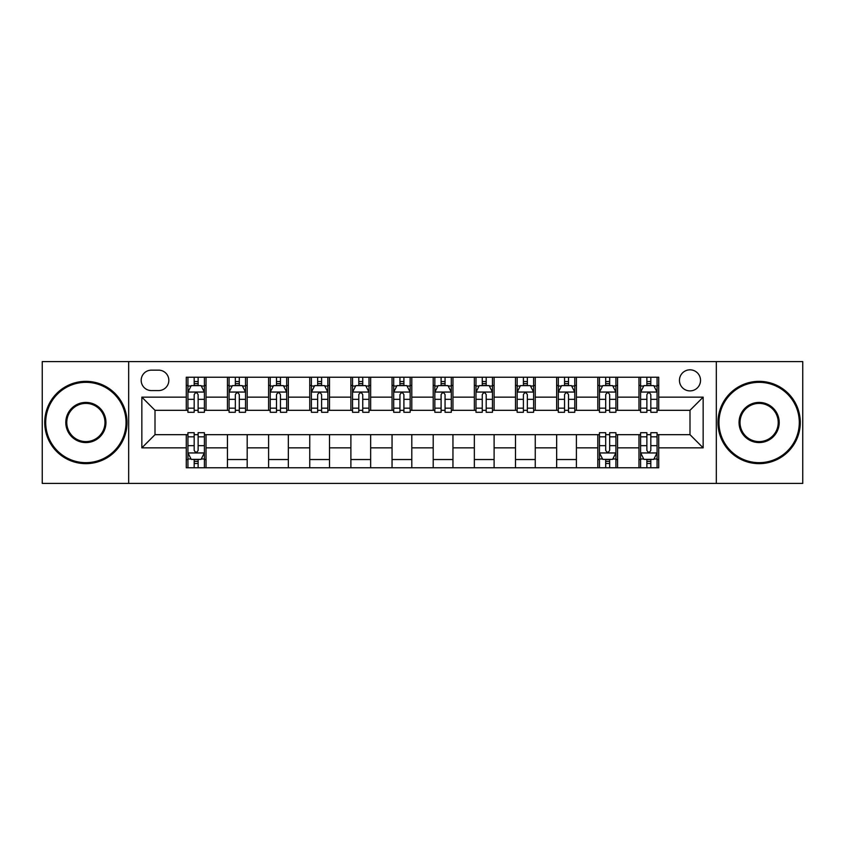 <?xml version="1.0" encoding="UTF-8"?>
<svg xmlns="http://www.w3.org/2000/svg" width="845" height="845" viewBox="0 0 845 845"><rect width="100%" height="100%" fill="white"/><g stroke="black" fill="none" stroke-linecap="round" stroke-linejoin="round"><path stroke-width="1.27" d="M689.995 369.825A10.531 10.531 0 0 0 679.454 380.356A10.531 10.531 0 0 0 689.995 390.897A10.531 10.531 0 0 0 700.526 380.356A10.531 10.531 0 0 0 689.995 369.825M716.328 483.403L802.75 483.403L802.75 361.597L716.328 361.597L716.328 483.403L128.672 483.403L128.672 361.597L42.25 361.597L42.25 483.403L128.672 483.403M151.382 390.57L158.628 390.57A10.203 10.203 0 0 0 168.831 380.356A10.203 10.203 0 0 0 158.628 370.152L151.382 370.152A10.203 10.203 0 0 0 141.178 380.356A10.203 10.203 0 0 0 151.382 390.57M716.328 361.597L128.672 361.597M186.28 447.85L141.844 447.85L141.844 397.15L186.28 397.15L186.28 410.321L155.005 410.321L155.005 434.679L186.28 434.679L186.28 467.771L658.72 467.771L658.72 434.679L689.995 434.679L689.995 410.321L658.72 410.321L658.72 397.15L703.156 397.15L703.156 447.85L658.72 447.85M658.72 397.15L658.72 377.229L186.28 377.229L186.28 397.15M638.968 377.229L638.968 410.321L640.605 410.321M646.869 410.321L650.819 410.321M657.072 410.321L658.72 410.321M638.968 410.321L615.92 410.321M597.806 377.229L597.806 410.321L599.454 410.321M605.707 410.321L609.657 410.321M597.806 410.321L574.769 410.321M556.654 377.229L556.654 410.321L558.302 410.321M564.555 410.321L568.505 410.321M556.654 410.321L533.607 410.321M515.503 377.229L515.503 410.321L517.151 410.321M523.404 410.321L527.354 410.321M515.503 410.321L492.455 410.321M474.351 377.229L474.351 410.321L475.999 410.321M482.252 410.321L486.202 410.321M474.351 410.321L451.304 410.321M433.2 377.229L433.2 410.321L434.848 410.321M441.101 410.321L445.051 410.321M433.2 410.321L410.152 410.321M392.048 377.229L392.048 410.321L393.696 410.321M399.949 410.321L403.899 410.321M392.048 410.321L369.001 410.321M350.897 377.229L350.897 410.321L352.545 410.321M358.798 410.321L362.748 410.321M350.897 410.321L327.849 410.321M309.745 377.229L309.745 410.321L311.393 410.321M317.646 410.321L321.596 410.321M309.745 410.321L286.698 410.321M268.594 377.229L268.594 410.321L270.231 410.321M276.495 410.321L280.445 410.321M268.594 410.321L245.546 410.321M227.432 377.229L227.432 410.321L229.079 410.321M235.343 410.321L239.293 410.321M227.432 410.321L204.395 410.321M186.28 410.321L187.928 410.321M194.181 410.321L198.131 410.321M186.28 434.679L187.928 434.679M194.181 434.679L198.131 434.679M204.395 434.679L206.032 434.679L206.032 467.771M599.454 434.679L206.032 434.679M605.707 434.679L609.657 434.679M615.92 434.679L617.568 434.679L617.568 467.771M640.605 434.679L617.568 434.679M646.869 434.679L650.819 434.679M657.072 434.679L658.72 434.679M206.032 377.229L206.032 410.321M186.28 385.468L187.928 385.468M194.181 385.468L198.131 385.468M204.395 385.468L206.032 385.468M186.28 459.532L187.928 459.532M194.181 459.532L198.131 459.532M204.395 459.532L206.032 459.532M227.432 434.679L227.432 467.771M247.194 377.229L247.194 410.321M227.432 385.468L229.079 385.468M235.343 385.468L239.293 385.468M245.546 385.468L247.194 385.468M247.194 434.679L247.194 467.771M227.432 459.532L247.194 459.532M268.594 434.679L268.594 467.771M288.346 434.679L288.346 467.771M268.594 459.532L288.346 459.532M288.346 377.229L288.346 410.321M268.594 385.468L270.231 385.468M276.495 385.468L280.445 385.468M286.698 385.468L288.346 385.468M309.745 434.679L309.745 467.771M329.497 434.679L329.497 467.771M309.745 459.532L329.497 459.532M329.497 377.229L329.497 410.321M309.745 385.468L311.393 385.468M317.646 385.468L321.596 385.468M327.849 385.468L329.497 385.468M350.897 434.679L350.897 467.771M370.649 434.679L370.649 467.771M350.897 459.532L370.649 459.532M370.649 377.229L370.649 410.321M350.897 385.468L352.545 385.468M358.798 385.468L362.748 385.468M369.001 385.468L370.649 385.468M392.048 434.679L392.048 467.771M411.8 434.679L411.8 467.771M392.048 459.532L411.8 459.532M411.8 377.229L411.8 410.321M392.048 385.468L393.696 385.468M399.949 385.468L403.899 385.468M410.152 385.468L411.8 385.468M433.2 434.679L433.2 467.771M452.952 434.679L452.952 467.771M433.2 459.532L452.952 459.532M452.952 377.229L452.952 410.321M433.2 385.468L434.848 385.468M441.101 385.468L445.051 385.468M451.304 385.468L452.952 385.468M474.351 434.679L474.351 467.771M494.103 434.679L494.103 467.771M474.351 459.532L494.103 459.532M494.103 377.229L494.103 410.321M474.351 385.468L475.999 385.468M482.252 385.468L486.202 385.468M492.455 385.468L494.103 385.468M515.503 434.679L515.503 467.771M535.255 434.679L535.255 467.771M515.503 459.532L535.255 459.532M535.255 377.229L535.255 410.321M515.503 385.468L517.151 385.468M523.404 385.468L527.354 385.468M533.607 385.468L535.255 385.468M556.654 434.679L556.654 467.771M576.406 434.679L576.406 467.771M556.654 459.532L576.406 459.532M576.406 377.229L576.406 410.321M556.654 385.468L558.302 385.468M564.555 385.468L568.505 385.468M574.769 385.468L576.406 385.468M597.806 434.679L597.806 467.771M597.806 459.532L599.454 459.532M605.707 459.532L609.657 459.532M615.92 459.532L617.568 459.532M617.568 377.229L617.568 410.321M597.806 385.468L599.454 385.468M605.707 385.468L609.657 385.468M615.92 385.468L617.568 385.468M638.968 434.679L638.968 467.771M638.968 459.532L640.605 459.532M646.869 459.532L650.819 459.532M657.072 459.532L658.72 459.532M638.968 385.468L640.605 385.468M646.869 385.468L650.819 385.468M657.072 385.468L658.72 385.468M155.005 410.321L141.844 397.15M155.005 434.679L141.844 447.85M703.156 397.15L689.995 410.321M703.156 447.85L689.995 434.679M198.131 381.507L194.181 381.507M204.395 408.167L198.131 408.167L198.131 412.297L204.395 412.297L204.395 392.207L201.099 385.626L191.223 385.626L187.928 392.207L187.928 412.297L194.181 412.297L194.181 408.167L187.928 408.167M187.928 392.207L187.928 377.229M204.395 392.207L204.395 377.229M194.181 385.626L194.181 377.229M198.131 377.229L198.131 385.626M198.131 408.167L198.131 394.678C196.822 392.143 195.501 392.143 194.181 394.678L194.181 408.167M194.181 463.493L198.131 463.493M187.928 436.833L194.181 436.833L194.181 432.703L187.928 432.703L187.928 452.793L191.223 459.374L201.099 459.374L204.395 452.793L204.395 432.703L198.131 432.703L198.131 436.833L204.395 436.833M204.395 452.793L204.395 467.771M187.928 452.793L187.928 467.771M198.131 459.374L198.131 467.771M194.181 467.771L194.181 459.374M194.181 436.833L194.181 450.322C195.501 452.857 196.822 452.857 198.131 450.322L198.131 436.833M239.293 381.507L235.343 381.507M245.546 408.167L239.293 408.167L239.293 412.297L245.546 412.297L245.546 392.207L242.251 385.626L232.375 385.626L229.079 392.207L229.079 412.297L235.343 412.297L235.343 408.167L229.079 408.167M229.079 392.207L229.079 377.229M245.546 392.207L245.546 377.229M235.343 385.626L235.343 377.229M239.293 377.229L239.293 385.626M239.293 408.167L239.293 394.678C237.973 392.143 236.653 392.143 235.343 394.678L235.343 408.167M280.445 381.507L276.495 381.507M286.698 408.167L280.445 408.167L280.445 412.297L286.698 412.297L286.698 392.207L283.402 385.626L273.526 385.626L270.231 392.207L270.231 412.297L276.495 412.297L276.495 408.167L270.231 408.167M270.231 392.207L270.231 377.229M286.698 392.207L286.698 377.229M276.495 385.626L276.495 377.229M280.445 377.229L280.445 385.626M280.445 408.167L280.445 394.678C279.125 392.143 277.804 392.143 276.495 394.678L276.495 408.167M321.596 381.507L317.646 381.507M327.849 408.167L321.596 408.167L321.596 412.297L327.849 412.297L327.849 392.207L324.554 385.626L314.678 385.626L311.393 392.207L311.393 412.297L317.646 412.297L317.646 408.167L311.393 408.167M311.393 392.207L311.393 377.229M327.849 392.207L327.849 377.229M317.646 385.626L317.646 377.229M321.596 377.229L321.596 385.626M321.596 408.167L321.596 394.678C320.276 392.143 318.966 392.143 317.646 394.678L317.646 408.167M362.748 381.507L358.798 381.507M369.001 408.167L362.748 408.167L362.748 412.297L369.001 412.297L369.001 392.207L365.705 385.626L355.829 385.626L352.545 392.207L352.545 412.297L358.798 412.297L358.798 408.167L352.545 408.167M352.545 392.207L352.545 377.229M369.001 392.207L369.001 377.229M358.798 385.626L358.798 377.229M362.748 377.229L362.748 385.626M362.748 408.167L362.748 394.678C361.428 392.143 360.118 392.143 358.798 394.678L358.798 408.167M85.873 382.331A40.169 40.169 0 0 0 45.704 422.5A40.169 40.169 0 0 0 85.873 462.669A40.169 40.169 0 0 0 126.032 422.5A40.169 40.169 0 0 0 85.873 382.331M85.873 463.651A41.151 41.151 0 0 1 44.722 422.5A41.151 41.151 0 0 1 85.873 381.349A41.151 41.151 0 0 1 127.025 422.5A41.151 41.151 0 0 1 85.873 463.651M85.873 402.421A20.079 20.079 0 0 1 105.952 422.5A20.079 20.079 0 0 1 85.873 442.579A20.079 20.079 0 0 1 65.794 422.5A20.079 20.079 0 0 1 85.873 402.421M85.873 441.597A19.097 19.097 0 0 0 104.97 422.5A19.097 19.097 0 0 0 85.873 403.403A19.097 19.097 0 0 0 66.776 422.5A19.097 19.097 0 0 0 85.873 441.597M759.127 382.331A40.169 40.169 0 0 0 718.968 422.5A40.169 40.169 0 0 0 759.127 462.669A40.169 40.169 0 0 0 799.296 422.5A40.169 40.169 0 0 0 759.127 382.331M759.127 463.651A41.151 41.151 0 0 1 717.975 422.5A41.151 41.151 0 0 1 759.127 381.349A41.151 41.151 0 0 1 800.278 422.5A41.151 41.151 0 0 1 759.127 463.651M759.127 402.421A20.079 20.079 0 0 1 779.206 422.5A20.079 20.079 0 0 1 759.127 442.579A20.079 20.079 0 0 1 739.048 422.5A20.079 20.079 0 0 1 759.127 402.421M759.127 441.597A19.097 19.097 0 0 0 778.224 422.5A19.097 19.097 0 0 0 759.127 403.403A19.097 19.097 0 0 0 740.03 422.5A19.097 19.097 0 0 0 759.127 441.597M403.899 381.507L399.949 381.507M410.152 408.167L403.899 408.167L403.899 412.297L410.152 412.297L410.152 392.207L406.857 385.626L396.981 385.626L393.696 392.207L393.696 412.297L399.949 412.297L399.949 408.167L393.696 408.167M393.696 392.207L393.696 377.229M410.152 392.207L410.152 377.229M399.949 385.626L399.949 377.229M403.899 377.229L403.899 385.626M403.899 408.167L403.899 394.678C402.579 392.143 401.269 392.143 399.949 394.678L399.949 408.167M445.051 381.507L441.101 381.507M451.304 408.167L445.051 408.167L445.051 412.297L451.304 412.297L451.304 392.207L448.019 385.626L438.143 385.626L434.848 392.207L434.848 412.297L441.101 412.297L441.101 408.167L434.848 408.167M434.848 392.207L434.848 377.229M451.304 392.207L451.304 377.229M441.101 385.626L441.101 377.229M445.051 377.229L445.051 385.626M445.051 408.167L445.051 394.678C443.741 392.143 442.421 392.143 441.101 394.678L441.101 408.167M486.202 381.507L482.252 381.507M492.455 408.167L486.202 408.167L486.202 412.297L492.455 412.297L492.455 392.207L489.17 385.626L479.295 385.626L475.999 392.207L475.999 412.297L482.252 412.297L482.252 408.167L475.999 408.167M475.999 392.207L475.999 377.229M492.455 392.207L492.455 377.229M482.252 385.626L482.252 377.229M486.202 377.229L486.202 385.626M486.202 408.167L486.202 394.678C484.893 392.143 483.572 392.143 482.252 394.678L482.252 408.167M527.354 381.507L523.404 381.507M533.607 408.167L527.354 408.167L527.354 412.297L533.607 412.297L533.607 392.207L530.322 385.626L520.446 385.626L517.151 392.207L517.151 412.297L523.404 412.297L523.404 408.167L517.151 408.167M517.151 392.207L517.151 377.229M533.607 392.207L533.607 377.229M523.404 385.626L523.404 377.229M527.354 377.229L527.354 385.626M527.354 408.167L527.354 394.678C526.044 392.143 524.724 392.143 523.404 394.678L523.404 408.167M568.505 381.507L564.555 381.507M574.769 408.167L568.505 408.167L568.505 412.297L574.769 412.297L574.769 392.207L571.473 385.626L561.598 385.626L558.302 392.207L558.302 412.297L564.555 412.297L564.555 408.167L558.302 408.167M558.302 392.207L558.302 377.229M574.769 392.207L574.769 377.229M564.555 385.626L564.555 377.229M568.505 377.229L568.505 385.626M568.505 408.167L568.505 394.678C567.196 392.143 565.875 392.143 564.555 394.678L564.555 408.167M609.657 381.507L605.707 381.507M615.92 408.167L609.657 408.167L609.657 412.297L615.92 412.297L615.92 392.207L612.625 385.626L602.749 385.626L599.454 392.207L599.454 412.297L605.707 412.297L605.707 408.167L599.454 408.167M599.454 392.207L599.454 377.229M615.92 392.207L615.92 377.229M605.707 385.626L605.707 377.229M609.657 377.229L609.657 385.626M609.657 408.167L609.657 394.678C608.347 392.143 607.027 392.143 605.707 394.678L605.707 408.167M605.707 463.493L609.657 463.493M599.454 436.833L605.707 436.833L605.707 432.703L599.454 432.703L599.454 452.793L602.749 459.374L612.625 459.374L615.92 452.793L615.92 432.703L609.657 432.703L609.657 436.833L615.92 436.833M615.92 452.793L615.92 467.771M599.454 452.793L599.454 467.771M609.657 459.374L609.657 467.771M605.707 467.771L605.707 459.374M605.707 436.833L605.707 450.322C607.027 452.857 608.347 452.857 609.657 450.322L609.657 436.833M650.819 381.507L646.869 381.507M657.072 408.167L650.819 408.167L650.819 412.297L657.072 412.297L657.072 392.207L653.776 385.626L643.901 385.626L640.605 392.207L640.605 412.297L646.869 412.297L646.869 408.167L640.605 408.167M640.605 392.207L640.605 377.229M657.072 392.207L657.072 377.229M646.869 385.626L646.869 377.229M650.819 377.229L650.819 385.626M650.819 408.167L650.819 394.678C649.499 392.143 648.178 392.143 646.869 394.678L646.869 408.167M646.869 463.493L650.819 463.493M640.605 436.833L646.869 436.833L646.869 432.703L640.605 432.703L640.605 452.793L643.901 459.374L653.776 459.374L657.072 452.793L657.072 432.703L650.819 432.703L650.819 436.833L657.072 436.833M657.072 452.793L657.072 467.771M640.605 452.793L640.605 467.771M650.819 459.374L650.819 467.771M646.869 467.771L646.869 459.374M646.869 436.833L646.869 450.322C648.178 452.857 649.499 452.857 650.819 450.322L650.819 436.833M227.432 447.85L206.032 447.85M227.432 397.15L206.032 397.15M268.594 397.15L247.194 397.15M268.594 447.85L247.194 447.85M309.745 397.15L288.346 397.15M309.745 447.85L288.346 447.85M350.897 397.15L329.497 397.15M350.897 447.85L329.497 447.85M392.048 397.15L370.649 397.15M392.048 447.85L370.649 447.85M433.2 397.15L411.8 397.15M433.2 447.85L411.8 447.85M474.351 397.15L452.952 397.15M474.351 447.85L452.952 447.85M515.503 397.15L494.103 397.15M515.503 447.85L494.103 447.85M556.654 397.15L535.255 397.15M556.654 447.85L535.255 447.85M597.806 397.15L576.406 397.15M597.806 447.85L576.406 447.85M638.968 397.15L617.568 397.15M638.968 447.85L617.568 447.85M204.31 392.048L188.012 392.048M187.928 386.017L191.023 386.017M201.3 386.017L204.395 386.017M194.181 399.336L187.928 399.336M204.395 399.336L198.131 399.336M198.131 383.609L194.181 383.609M188.012 452.952L204.31 452.952M204.395 458.983L201.3 458.983M191.023 458.983L187.928 458.983M198.131 445.664L204.395 445.664M187.928 445.664L194.181 445.664M194.181 461.391L198.131 461.391M245.462 392.048L229.164 392.048M229.079 386.017L232.174 386.017M242.452 386.017L245.546 386.017M235.343 399.336L229.079 399.336M245.546 399.336L239.293 399.336M239.293 383.609L235.343 383.609M286.613 392.048L270.315 392.048M270.231 386.017L273.326 386.017M283.603 386.017L286.698 386.017M276.495 399.336L270.231 399.336M286.698 399.336L280.445 399.336M280.445 383.609L276.495 383.609M327.765 392.048L311.467 392.048M311.393 386.017L314.488 386.017M324.755 386.017L327.849 386.017M317.646 399.336L311.393 399.336M327.849 399.336L321.596 399.336M321.596 383.609L317.646 383.609M368.916 392.048L352.618 392.048M352.545 386.017L355.639 386.017M365.906 386.017L369.001 386.017M358.798 399.336L352.545 399.336M369.001 399.336L362.748 399.336M362.748 383.609L358.798 383.609M410.068 392.048L393.781 392.048M393.696 386.017L396.791 386.017M407.058 386.017L410.152 386.017M399.949 399.336L393.696 399.336M410.152 399.336L403.899 399.336M403.899 383.609L399.949 383.609M451.219 392.048L434.932 392.048M434.848 386.017L437.942 386.017M448.209 386.017L451.304 386.017M441.101 399.336L434.848 399.336M451.304 399.336L445.051 399.336M445.051 383.609L441.101 383.609M492.381 392.048L476.084 392.048M475.999 386.017L479.094 386.017M489.361 386.017L492.455 386.017M482.252 399.336L475.999 399.336M492.455 399.336L486.202 399.336M486.202 383.609L482.252 383.609M533.533 392.048L517.235 392.048M517.151 386.017L520.245 386.017M530.512 386.017L533.607 386.017M523.404 399.336L517.151 399.336M533.607 399.336L527.354 399.336M527.354 383.609L523.404 383.609M574.684 392.048L558.387 392.048M558.302 386.017L561.397 386.017M571.674 386.017L574.769 386.017M564.555 399.336L558.302 399.336M574.769 399.336L568.505 399.336M568.505 383.609L564.555 383.609M615.836 392.048L599.538 392.048M599.454 386.017L602.548 386.017M612.826 386.017L615.92 386.017M605.707 399.336L599.454 399.336M615.92 399.336L609.657 399.336M609.657 383.609L605.707 383.609M599.538 452.952L615.836 452.952M615.92 458.983L612.826 458.983M602.548 458.983L599.454 458.983M609.657 445.664L615.92 445.664M599.454 445.664L605.707 445.664M605.707 461.391L609.657 461.391M656.987 392.048L640.69 392.048M640.605 386.017L643.7 386.017M653.977 386.017L657.072 386.017M646.869 399.336L640.605 399.336M657.072 399.336L650.819 399.336M650.819 383.609L646.869 383.609M640.69 452.952L656.987 452.952M657.072 458.983L653.977 458.983M643.7 458.983L640.605 458.983M650.819 445.664L657.072 445.664M640.605 445.664L646.869 445.664M646.869 461.391L650.819 461.391"/></g></svg>

